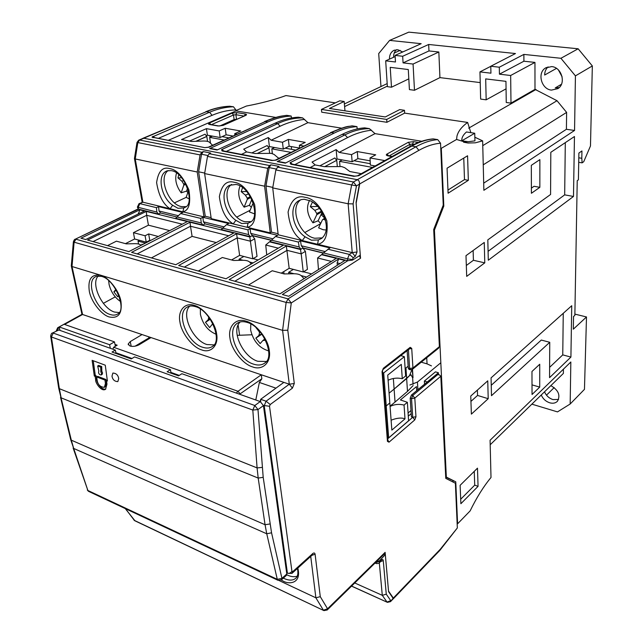 <?xml version="1.0" encoding="UTF-8"?>
<svg xmlns="http://www.w3.org/2000/svg" width="643" height="643" viewBox="0 0 643 643"><rect width="100%" height="100%" fill="white"/><g stroke="black" fill="none" stroke-linecap="round" stroke-linejoin="round"><path stroke-width="0.96" d="M389.433 59.148C389.417 55.017 390.872 52.107 393.797 50.427L397.744 49.72L402.711 51.97M396.369 49.704C394.456 51.569 393.524 54.1 393.572 57.283M562.135 76.871L558.437 69.983M551.501 90.1C541.406 89.393 536.905 72.868 545.569 67.973L551.638 66.591C561.733 67.161 566.354 83.638 557.899 88.613L551.501 90.1M548.061 66.872C545.843 68.978 544.709 71.703 544.645 75.038L556.484 68.383M544.517 391.812C546.196 395.654 549.009 398.25 552.948 399.584L558.59 399.464M550.85 385.639C558.445 390.092 560.648 395.3 557.449 401.256C555.528 403.169 552.948 403.683 549.717 402.807C545.77 401.457 542.949 398.853 541.253 394.995M413.071 64.051L403.065 62.877L402.679 56.262L395.075 55.402L395.477 61.985L385.687 60.836L387.383 86.668L391.491 87.215L390.221 67.346L408.289 69.532L409.414 89.602L414.486 90.277L413.071 64.051L438.839 52.003L439.933 77.618L480.225 82.593M470.853 132.651L467.63 122.435C461.69 126.775 458.129 131.357 456.948 136.187L456.602 139.451L468.08 143.003L475.346 142.818L482.644 140.873L483.874 190.304L574.553 130.457L575.429 75.874L560.921 58.28L523.868 54.414L499.314 67.21L490.786 66.245L515.485 53.538L428.664 44.471L428.969 50.934L438.839 52.003M428.969 50.934L403.065 62.877M490.786 66.317L479.959 71.895L480.642 99.078L486.164 99.818L485.69 78.896L505.953 81.348L506.25 102.486L510.992 103.121L510.655 75.496L499.434 74.178L523.908 61.214L534.952 62.403L534.992 89.361L557.007 100.702L566.62 112.396L566.411 129.291L574.553 130.457M490.786 66.245L490.93 73.181L479.959 71.895M554.194 387.592L546.486 395.164M574.882 314.114L586.496 316.959L573.315 329.192L573.532 316.533L574.858 315.319L577.229 180.675L578.403 179.823L578.885 153.066L581.939 150.944L581.802 158.282L578.796 157.808M575.429 75.874L592.34 65.948L590.475 145.969L583.74 161.698L582.116 162.856L581.802 158.282M582.116 162.856L578.716 162.309M561.46 84.265L555.239 87.914L559.185 87.577M523.868 54.414L523.908 61.214M499.434 74.178L499.314 67.21M428.664 44.471L402.679 56.262M395.075 55.402L421.165 43.692L389.61 40.396L378.703 53.578L380.961 86.564M531.391 188.134L534.036 186.293L539.847 187.33L539.871 159.625L531.319 165.339L531.407 193.278L539.847 187.33M461.787 140.809L468.313 141.709L474.952 140.857L474.735 133.246L461.787 140.809C461.57 137.787 463.137 134.845 466.472 131.976L474.735 133.246M510.655 75.496L534.952 62.403M484.693 485.778L483.745 487.153M447.962 190.071L464.487 179.622L463.764 158.082M460.693 499.241L474.719 485.144L474.253 471.351M470.941 401.393L477.548 395.437L477.387 390.1M466.32 265.487L473.417 260.27L473.119 250.505M491.244 385.294L541.31 340.059L549.749 342.293L549.556 377.642L570.912 357.082L562.754 354.88L563.252 313.31M549.612 367.346L562.754 354.88M488.085 251.349L564.675 194.869L565.301 142.642M482.764 145.639L557.007 100.702M483.239 164.825L566.62 112.396M483.697 183.159L566.411 129.291M391.491 87.215L408.811 78.872M414.486 90.277L439.933 77.618M510.992 103.121L534.992 89.361M536.005 89.481L468.683 128.15M377.489 115.764L373.109 115.105M329.425 108.458L385.278 116.954L399.681 109.599L404.479 110.299L386.7 119.437L321.444 109.423L339.721 100.83L344.174 101.481L329.425 108.458M531.857 404.15L557.489 411.898L570.164 404.013L570.839 361.985L490.079 440.254L491.003 477.492C483.552 486.478 476.6 497.618 470.129 510.896L457.591 523.812L455.774 481.824L445.703 476.776M570.164 404.013L584.463 389.353L586.496 316.959M394.223 53.023L400.163 50.371M486.164 99.818L506.057 88.83M385.687 60.836L395.148 56.576M560.921 58.28L578.145 48.78L408.787 32.15L389.61 40.396M387.182 83.606L344.391 103.957M344.608 106.585L387.343 86.138M386.7 119.437L386.893 122.299L321.709 112.187L321.444 109.423M386.893 122.299L404.648 113.12L404.479 110.299M490.191 444.771L563.381 373.422L563.429 369.162M427.33 381.982L424.372 381.066L435.456 371.863L438.397 372.747L427.338 382.014M424.557 384.329L424.372 381.066M482.644 140.873L474.847 137.208M592.34 65.948L578.145 48.78M455.774 481.824L445.72 477.106M539.718 387.11L539.734 364.243L531.97 371.485L532.042 394.497L539.718 387.11L532.018 384.868M464.487 179.622L468.345 180.329L467.565 155.775L447.062 168.209L448.091 193.213L468.345 180.329M478.062 486.341L477.484 468.16L460.115 485.32L460.878 503.71L478.062 486.341L474.719 485.144M488.206 398.7L487.756 380.833L470.756 396.032L471.375 414.124L488.206 398.7L477.548 395.437M484.774 262.858L484.259 242.451L465.99 255.665L466.689 276.386L484.774 262.858L473.417 260.27M570.912 357.082L571.74 305.722L491.067 377.867L491.485 395.694L549.749 342.293M573.492 196.453L574.456 136.525L550.81 152.319L550.577 194.475L487.82 239.871L488.294 260.222L573.492 196.453L564.675 194.869M433.72 229.921L434.427 230.073L443.807 206.09L441.299 148.316L440.76 148.228M442.931 205.913L443.807 206.09M404.648 113.12L467.63 122.435M457.141 523.635L457.591 523.812M235.989 110.556L246.39 106.047C261.524 103.185 274.698 99.689 285.926 95.566L335.373 102.88M344.969 110.821L344.174 101.481M441.299 148.316L456.602 139.451L456.948 136.187M453.05 482.057L452.993 480.819M438.397 372.747L438.486 374.547M446.338 477.01L434.427 230.073M291.592 149.337L291.287 146.58M222.84 125.369L221.626 125.16M120.571 301.551C114.759 297.588 110.926 291.874 109.069 284.399L108.659 280.645M115.885 289.463L113.867 291.842L117.709 296.777L118.722 295.209M113.867 291.842L116.359 290.29M224.085 140.021L209.666 137.361L210.51 143.268M228.804 137.867L222.076 136.637M212.479 136.123L209.666 137.361M253.077 262.931L249.588 262.006M242.99 260.27L239.043 259.225L239.196 260.343M284.005 273.878L283.732 271.627M243.85 256.469L239.043 259.225M253.085 258.631L258.156 259.957M251.847 334.77L237.219 335.349M216.104 334.256C207.994 330.88 202.762 324.257 200.415 314.411L200.343 309.034M208.75 317.031L208.211 319.692L205.487 322.336L210.301 319.233M205.487 322.336L209.626 327.608L212.037 324.57L213.163 324.345M208.211 319.692L209.956 318.719M212.037 324.57L212.946 323.887M268.678 350.917C259.258 348.096 253.246 341.103 250.617 329.947L250.818 324M259.539 331.145L258.976 331.394L259.555 332.712L258.88 335.469L255.842 338.138L261.934 334.143M258.976 331.394L256.01 327.633M255.842 338.138L260.15 343.611L262.858 340.525L265.551 340.227M258.88 335.469L261.685 333.805M260.455 332.222L259.555 332.712M262.858 340.525L264.884 338.909M409.864 385.012L417.444 382.063L440.825 362.765M412.171 369.476L412.999 377.489M431.453 365.883L427.056 363.866L426.719 357.773M421.253 362.178L427.056 363.866M382.625 372.586L383.694 372.916L386.226 405.926L385.181 405.58M411.946 369.596L409.503 375.649L394.111 389.095L406.649 378.55L405.958 367.949M390.052 406.191L395.043 402.06L394.111 389.095L389.079 393.186L394.111 389.095L393.339 378.478M390.068 406.432C394.545 404.294 399.207 403.844 404.053 405.082L407.373 402.301L408.586 420.755L388.685 437.875L386.226 405.926L389.811 402.976L387.721 375.102L401.296 364.364L402.269 378.711C397.366 377.602 392.64 378.108 388.107 380.23M383.694 372.916L404.359 356.688L405.629 375.994L402.269 378.711M400.814 355.611L404.359 356.688M405.146 368.6L408.136 366.213M290.949 152.367L271.82 148.838L272.367 153.597M295.579 150.06L285.179 148.163M274.585 147.512L271.82 148.838M118.706 378.606L117.83 381.612C114.534 381.476 112.589 379.635 111.995 376.091L112.871 373.061C116.166 373.213 118.111 375.062 118.706 378.606M102.092 374.427L102.575 372.972L101.819 371.204L100.83 371.791L101.594 373.559L101.192 374.965C99.697 374.885 98.813 374.033 98.532 372.41L98.861 371.051L97.656 365.996L98.644 365.409L101.707 366.55L100.718 367.137L97.656 365.996M131.823 358.593L115.941 352.911L115.346 350.073L58.867 330.004L52.348 333.058M179.14 375.496L170.966 372.578L170.427 369.645L134.596 356.913L131.26 358.931L112.003 352.042L115.346 350.073M286.408 575.364L286.802 573.966L263.429 405.62L260.254 401.578L181.889 373.72L178.577 375.858L167.108 371.758L170.427 369.645M115.941 352.911L115.37 353.248M170.966 372.578L170.403 372.932M95.646 379.812C95.1 382.633 101.578 392.19 105.532 389.264L106.971 384.152L106.505 380.672L107.389 381.01L105.275 365.192L92.126 360.337L94.304 376.026L95.164 376.356L95.646 379.812L96.627 379.225C96.273 381.781 101.473 390.51 105.838 389.015M277.768 580.195L88.903 491.509L87.882 490.48L73.696 448.444L266.749 533.778L277.286 579.343L281.939 578.379L281.634 579.705L278.162 580.38L277.286 579.343L87.882 490.48L73.117 447.994M260.254 401.578L254.805 405.508L53.248 333.074L51.384 336.956L252.812 410.049L257.087 467.911L59.357 388.677L51.384 336.956L50.668 336.128C51.151 333.926 51.673 332.921 52.244 333.122L58.867 330.004M269.923 523.973L265.053 524.728L266.749 533.778L271.555 532.806L263.196 477.323L257.988 409.575L254.805 405.508L252.812 410.049L257.988 409.575L263.429 405.62M106.505 380.672L107.277 380.198M96.627 379.225L96.145 375.761L95.164 376.356M96.145 375.761L95.285 375.44L94.304 376.026M95.285 375.44L93.251 360.755M105.13 386.845L106.416 382.971L105.95 379.491L97.664 376.34L96.683 376.935L97.157 380.399C97.921 384.795 100.332 387.094 104.383 387.311L105.436 383.566L104.97 380.085L96.683 376.935M101.819 371.204L101.707 366.55M105.95 379.491L104.97 380.085M100.83 371.791L100.718 367.137M115.378 346.255L114.47 341.875L109.591 344.72L110.339 348.297M114.47 341.875L64.083 324.265L59.188 326.933L60 330.398M59.188 326.933L109.591 344.72M326.266 230.033L323.132 229.728L318.606 227.855L322.456 219.818L323.276 219.255L325.559 220.163M320.72 223.434L318.1 220.79L312.94 222.84C307.153 214.754 306.02 207.287 309.548 200.439M317.867 206.379L312.787 202.135M312.94 222.84L316.75 214.77L321.934 211.74M317.891 206.403L310.32 206.668L314.821 210.374L316.79 213.524L316.75 214.77M310.32 206.668L312.482 201.95M324.868 217.929L322.456 219.818M322.191 212.174L318.1 220.79M322.529 212.753L321.596 215.108L324.691 218.065M321.596 215.108L323.124 213.862M324.892 217.985L323.276 219.255M314.821 210.374L319.603 208.388M316.79 213.524L321.548 211.121M189.219 198.824L186.14 197.385L188.399 190.931M187.836 192.538L186.55 191.116L181.165 192.844C176.19 185.988 174.647 179.381 176.528 173.015M181.165 192.844L183.769 185.264L185.867 184.195M181.696 177.798L177.966 177.878L181.905 181.222L183.721 184.107L183.769 185.264M177.966 177.878L178.73 174.735M187.571 188.19L186.55 191.116M181.905 181.222L183.753 180.562M183.721 184.107L185.433 183.359M306.607 277.053L301.125 275.606M294.06 273.741L288.659 272.31L288.836 273.838M293.393 269.401L288.659 272.31M303.536 271.796L311.606 273.902M247.177 227.309L248.005 223.217L241.704 223.531L235.885 220.332L233.2 223.941L211.25 218.66L204.627 173.57L264.611 186.197L270.237 232.862L247.177 227.309C253.985 225.99 256.469 218.403 254.644 204.562C248.704 190.73 241.945 183.311 234.349 182.307C226.657 180.128 221.658 184.911 219.367 196.654C221.168 210.14 225.781 219.239 233.2 223.941L247.177 227.309M317.594 244.268L318.357 239.952L311.429 240.201L305.063 236.785L302.258 240.57L278.202 234.783L272.72 187.901L348.144 203.783L352.227 252.603L317.594 244.268C325.189 242.99 328.26 235.153 326.821 220.75C320.809 206.299 313.623 198.494 305.256 197.353C296.817 194.998 291.094 199.901 288.08 212.061C289.519 226.087 294.245 235.587 302.258 240.57L317.594 244.268M137.401 207.199L138.438 209.128L138.141 207.456L139.828 203.638L142.883 202.199L135.239 158.958L197.232 172.011L203.968 216.908L182.877 211.828L183.761 207.93L177.998 208.3L172.67 205.294L170.082 208.75L142.883 202.199L139.113 203.63M250.987 221.618L245.096 221.714C230.805 219.15 220.686 191.71 231.552 184.437M322.352 237.87L314.757 238.248C299.389 235.434 289.173 207.737 300.779 199.748M186.004 206.676L181.439 206.604C168.161 204.265 158.098 177.267 168.193 170.556M300.474 249.5L301.205 253.881L305.409 251.341L302.861 248.069L300.474 249.5L286.344 246.012L229.093 279.625L279.946 293.843L336.305 258.341L321.508 254.692L321.99 254.395L347.702 260.736L352.525 260.102L360.289 255.183L356.134 203.22L359.718 183.922M347.726 260.736L288.064 298.907L75.978 239.228L74.114 242.202L73.39 241.736C74.178 239.847 74.733 239.043 75.054 239.309L138.462 209.128L158.411 214.055L160.589 212.994L159.03 210.992L158.596 206.612L182.805 212.447L180.635 213.524L175.692 218.315L202.883 225.018L205.045 223.901L203.421 221.835L202.883 217.294L228.675 223.515L226.529 224.648L221.296 229.559L250.296 236.712L252.434 235.531L250.746 233.401L250.079 228.675L277.607 235.322L275.493 236.511L269.947 241.559L300.94 249.203L303.046 247.957L323.365 252.948M252.434 235.531L271.201 240.144M205.045 223.901L222.43 228.169M160.589 212.994L176.712 216.948M156.844 212.045L137.385 207.118L139.009 203.678L139.828 203.638L156.418 207.657L156.844 212.045L158.411 214.055M143.871 138.261L139.563 140.053L137.835 142.585L200.077 154.915L201.814 152.262L139.563 140.053L138.719 140.15L137.015 142.4L137.835 142.585L135.239 158.958L134.451 158.532L137.015 142.408M201.814 152.262L203.276 151.603L210.695 153.058L209.24 153.717L207.496 156.386L267.729 168.321L269.481 165.524L270.912 164.825L269.168 167.614L265.961 185.948L271.507 232.155L278.081 233.739M270.912 164.825L279.054 166.416L277.623 167.124L275.871 169.937L351.625 184.951L348.144 203.783L353.12 203.887L357.034 251.984L355.249 256.404L353.224 257.682L349.342 254.411L347.541 258.856L347.702 260.736M353.224 257.682L352.477 259.523L347.541 258.856L323.389 252.924L321.966 254.387M359.694 184.043L356.471 185.843L351.625 184.951L353.385 181.977L277.623 167.124M325.045 251.55L301.294 245.747L300.49 240.836L329.939 247.941L323.389 252.924M301.294 245.747L303.046 247.957M300.49 240.836L298.384 242.065L299.188 246.984L300.94 249.203M271.225 240.12L299.188 246.984M250.746 233.401L272.801 238.786M250.079 228.675L247.941 229.84L248.608 234.566L250.296 236.712M222.446 228.144L248.608 234.566M203.421 221.835L223.957 226.85M202.883 217.294L200.72 218.395L201.259 222.944L202.883 225.018M176.729 216.924L201.259 222.944M159.03 210.992L178.175 215.67M158.596 206.612L156.418 207.657M200.077 154.915L197.232 172.011M203.276 151.603L201.532 154.256L198.623 171.794L205.262 216.249L211.097 217.655M272.72 187.901L275.871 169.937M327.858 249.203L349.342 254.411L352.227 252.603L355.249 256.404M275.493 236.511L298.384 242.065M226.529 224.648L247.941 229.84M180.635 213.524L200.72 218.395M270.237 232.862L271.507 232.155M203.968 216.908L205.262 216.249M170.082 208.75L182.877 211.828C189.002 210.47 190.995 203.124 188.857 189.806C182.998 176.552 176.608 169.479 169.696 168.587C162.647 166.569 158.282 171.231 156.603 182.572C158.692 195.56 163.185 204.289 170.082 208.75M264.611 186.197L267.729 168.321M204.627 173.57L207.496 156.386M272.809 187.386L265.961 185.948M204.707 173.071L198.623 171.794M404.053 405.082L404.994 418.85L391.844 430.095L389.811 402.976L386.226 405.926L385.213 406.046M410.274 374.66L411.086 374.909L409.503 375.649L406.649 378.55L407.493 391.394L395.043 402.06M388.685 437.875L387.689 437.996M404.994 418.85C401.513 417.484 396.884 417.934 391.097 420.2M413.047 384.305L412.645 377.875L411.086 374.909M416.704 390.727L416.455 386.62L400.404 399.938L407.373 402.301M408.072 413.007L410.99 410.523M413.127 385.551L407.493 391.394M372.49 167.429L339.568 161.345L339.994 166.328M370.304 163.708L354.012 160.734M342.269 159.93L339.568 161.345M254.572 213.878L249.42 211.941L252.619 204.153L253.463 203.646M251.317 207.311L249.412 205.302L244.123 207.175C238.73 199.684 237.371 192.635 240.048 186.02M244.123 207.175L247.274 199.362L250.842 197.417M246.695 191.477L241.181 191.63L245.377 195.142L247.266 198.157L247.274 199.362M241.181 191.63L242.564 187.635M251.823 199.378L249.412 205.302M245.377 195.142L248.624 193.897M247.266 198.157L250.424 196.678M149.859 240.828L149.144 240.635M145.439 243.102L138.028 241.101L139.547 240.329M138.028 241.101L138.575 244.019M141.942 244.895L141.822 244.244L142.722 244.493M393.323 598.054L388.525 591.094L385.318 554.596L384.16 554.105M374.982 563.115L378.872 561.443L385.318 554.596M378.84 561.017L376.147 561.974M375.335 563.212L376.774 563.646L378.968 563.204L379.675 561.685L378.872 561.443M379.314 562.858L382.288 595.33L386.266 594.18L383.268 560.608C383.035 559.338 382.4 559.145 381.355 560.013L379.675 561.685M354.743 582.976L382.288 595.33L387.022 602.065L390.775 600.65L386.266 594.18M201.685 349.905C192.627 347.429 181.406 333.066 179.96 322.135C177.516 310.907 184.879 301.993 194.323 305.433C203.55 307.611 215.357 322.649 216.603 333.838C218.869 345.363 210.928 353.602 201.685 349.905M252.57 366.896C242.845 364.211 231.175 349.334 229.969 338.105C227.702 326.564 235.965 317.529 246.1 321.195C256.027 323.566 268.324 339.166 269.288 350.668C271.362 362.523 262.457 370.834 252.57 366.896M109.238 316.967C101.441 314.877 91.145 301.631 89.329 291.367C87.657 279.247 91.41 273.886 100.589 275.284C108.498 277.109 119.285 290.925 120.948 301.414C122.331 313.607 118.433 318.783 109.238 316.967M370.159 160.846L357.878 158.628L352.155 161.747L351.536 154.625L339.11 152.399L336.128 149.57L312.048 162.052L315.134 164.929L324.313 166.674L341.642 166.553L344.752 167.71L349.8 171.512L361.262 173.69M286.778 574.762L287.421 575.075C291.054 576.795 294.333 577.157 297.251 576.168M189.765 306.108C180.643 314.54 192.996 340.501 206.925 344.544L214.039 344.905M240.152 321.966C230.564 330.775 243.07 356.994 257.787 361.278L266.379 361.479M98.266 275.919C90.325 283.659 102.221 308.552 114.502 312.064L119.188 312.554M299.558 148.083L289.141 146.194L283.274 149.112L282.486 142.264L271.113 140.23L268.308 137.53L243.697 149.176L246.607 151.917L254.982 153.508L271.322 153.347L274.063 154.416L278.234 157.921L279.367 158.138M142.336 138.647L143.702 138.229L357.299 179.702C358.947 180.281 359.654 181.744 359.413 184.099L356.069 202.4L360.538 258.229L359.453 255.713M239.317 394.135L239.895 394.336M151.418 257.907L192.104 236.383L216.273 242.58M158.307 236.487L148.646 233.948L145.085 235.748L133.439 232.67L148.429 225.179L169.704 230.636M107.494 245.634L116.423 241.165L126.277 243.874L134.708 243.665C137.964 243.633 140.078 244.195 141.042 245.353M248.511 285.058L272.222 270.751L284.198 273.934L293.578 273.741C297.259 273.725 299.839 274.408 301.31 275.783L304.051 278.66M198.317 271.024L222.333 257.497L233.522 260.471L242.524 260.27C246.06 260.246 248.463 260.881 249.749 262.175L251.309 263.96M150.494 240.498L149.779 240.313L148.646 233.948M149.779 240.313L146.234 242.13L145.085 235.748M146.234 242.13L134.612 239.003L133.439 232.67M112.847 349.181L113.666 347.284L117.171 345.187L115.001 344.423M149.859 338.274L148.895 337.945L135.086 346.183M115.901 352.75L131.984 358.497M170.934 372.41L179.293 375.399M275.951 388.147L259.37 382.456L255.785 399.986M259.37 382.456L261.846 378.759L261.283 374.765L283.852 382.376L260.688 399.295L260.68 401.754M239.968 393.958L261.846 378.759M168.329 140.319L236.037 110.926L235.885 109.889C228.048 110.098 220.107 111.914 212.069 115.33L209.578 112.236C217.575 108.86 225.532 107.035 233.433 106.762L229.631 106.264M235.885 109.889L233.433 106.762M291.448 117.966L291.215 116.053L286.963 115.37C280.999 115.82 273.765 117.886 265.254 121.551L267.809 121.977L209.682 148.589L217.069 150.012L275.083 123.191C282.992 119.566 290.732 117.565 298.304 117.195L302.62 117.886L307.925 122.668L341.634 128.174M286.963 115.37L286.505 115.354C281.513 116.222 278.732 115.7 264.426 121.615M275.083 123.191L277.663 123.625C285.733 119.847 294.052 117.934 302.62 117.886M223.796 150.984L221.843 149.522L277.663 123.625L280.155 126.221C287.903 122.516 296.069 120.233 304.661 119.389M246.607 151.917L241.438 154.376M357.186 128.938L356.961 126.631L352.34 125.883C346.73 126.454 339.753 128.696 331.41 132.611L334.191 133.077L277.221 161.586L285.315 163.145L342.124 134.403C349.856 130.529 357.371 128.351 364.677 127.869L369.379 128.624L375.014 133.631L421.76 141.267M352.34 125.883L351.745 125.875C348.434 127.009 349.712 124.445 330.406 132.715M342.124 134.403L344.945 134.877C352.806 130.842 360.948 128.753 369.379 128.624M292.404 164.174L290.298 162.623L344.945 134.877L347.582 137.594C355.129 133.631 363.118 131.164 371.558 130.191M269.602 153.13L268.967 147.818L267.158 145.551L251.831 152.905M337.286 166.24L336.747 160.308L334.842 157.945L319.86 165.83M291.215 116.053C283.539 116.407 275.734 118.376 267.809 121.977M356.961 126.631C349.535 127.081 341.947 129.235 334.191 133.077M336.064 159.464L336.996 158.966L336.128 149.57M268.364 147.07L269.401 146.564L268.308 137.53M207.536 141.388L206.797 136.356L205.069 134.186L189.516 141.074M210.052 137.192L209.819 135.633M336.747 160.308L324.763 166.658M268.967 147.818L257.361 153.42M337.358 265.238L337.125 262.842L338.668 258.928L282.357 294.518L288.675 296.286L344.857 260.455L338.668 258.928M339.994 263.558L337.125 262.842M138.438 213.926L139.756 209.819L80.954 238.215L85.704 239.542L144.482 210.984L139.756 209.819M139.354 213.476L138.309 213.219M192.104 236.383L190.481 226.24L137.168 253.929M228.707 235.78L190.481 226.24L190.023 222.229L131.566 252.361L175.764 264.715L233.755 233.023L190.023 222.229M148.429 225.179L146.668 215.301L93.05 241.599M182.25 224.182L146.668 215.301L146.299 211.434L87.528 240.048L128.873 251.606L187.346 221.57L146.299 211.434M134.612 239.003L125.433 243.641M281.24 273.146L289.173 268.3L303.247 271.973L301.205 253.881L287.043 250.344L234.84 281.232M289.173 268.3L286.344 246.012M331.418 261.42L317.586 257.972L318.478 269.578M231.576 259.957L239.63 255.367L252.795 258.808L249.822 236.994L252.241 235.643L254.7 238.802L250.424 241.205L237.179 237.894L184.324 267.11M239.63 255.367L236.608 233.731L178.65 265.527L225.998 278.765L283.298 245.256L269.481 241.848L265.736 245.023L278.323 248.166M266.732 254.941L265.736 245.023M252.795 258.808L257.023 256.348L254.7 238.802M103.322 303.367L115.25 296.865M303.247 271.973L307.41 269.385L305.409 251.341M148.67 336.787L148.895 337.945M113.666 347.284L237.814 391.209L236.455 393.114M237.814 391.209L240.128 393.725M238.135 391.185L261.283 374.765L151.009 337.575L139.234 344.696C136.075 346.336 132.98 346.77 129.95 346.006L128.19 344.005L130.256 341.594L142.039 334.553L151.009 337.575M57.412 330.293L58.529 327.777L59.461 328.107M125.256 508.581L134.998 520.838L323.63 610.472M218.724 125.948L223.129 125.409L245.682 115.435C246.904 114.8 246.808 114.325 245.401 114.012L236.825 112.605L232.035 113.176L209.409 123.014C208.115 123.665 208.171 124.155 209.554 124.493L210.108 124.437M209.923 124.412L218.644 125.932L223.129 125.409M222.671 125.441L245.682 115.435M244.461 115.812L245.401 114.012M236.584 119.293L234.124 119.574L233.513 115.001L235.909 114.711L236.825 112.605M211.394 124.662L233.513 115.001L232.035 113.176M210.84 124.565L209.409 123.014M232.862 136.019L226.103 134.797L220.139 137.53L219.207 130.931L206.427 128.648L181.543 139.563L191.558 141.46L202.939 141.034C206.186 140.954 208.356 141.356 209.441 142.256L212.6 145.262M206.266 135.689L207.392 135.191L206.427 128.648M271.113 140.23L307.925 122.668M410.065 146.483L409.937 144.362L412.581 144.032L413.545 141.653L408.257 142.312L386.99 154.047C385.824 154.826 386.138 155.429 387.938 155.847L391.989 156.562M389.16 155.887L409.937 144.362L408.257 142.312M388.645 155.799L386.99 154.047M388.444 155.759L387.938 155.847M339.11 152.399L375.014 133.631M310.087 167.574L315.134 164.929M234.124 119.574L219.737 126.004M234.864 135.102L234.711 133.712L240.683 130.995L225.195 128.262L219.207 130.931M237.018 134.122L234.711 133.712M226.103 134.797L225.195 128.262M220.139 137.53L207.392 135.191M375.126 165.958L370.368 165.09L370.014 157.937L375.713 154.826L357.283 151.571L351.536 154.625M384.787 160.581L370.014 157.937M357.878 158.628L357.283 151.571M352.155 161.747L336.996 158.966M299.606 148.059L299.381 145.286L305.24 142.384L288.377 139.41L282.486 142.264M303.633 146.049L299.381 145.286M289.141 146.194L288.377 139.41M283.274 149.112L269.401 146.564M410.539 146.218C418.175 141.999 425.666 139.563 433.004 138.912L433.519 138.936C426.494 139.563 419.26 141.934 411.809 146.065L410.298 146.355L357.379 175.852M292.324 164.158L290.033 162.783L290.837 164.206L353.811 176.327L358.673 175.716L411.809 146.065L415.981 146.757L357.299 179.702M291.874 164.069L290.837 164.206M205.752 147.512L209.256 147.11L265.254 121.551L208.412 147.167M153.942 137.554L204.731 147.633L208.927 147.239M208.276 147.231L209.256 147.11M210.767 148.477L209.682 148.589M223.724 150.968L221.57 149.658L222.108 150.984L271.788 160.541L276.185 160.131L331.41 132.611L275.477 160.075M223.169 150.864L222.108 150.984M272.793 160.404L271.788 160.541M223.129 150.856L272.656 160.38L276.185 160.131M275.349 160.131L276.506 159.986M278.274 161.457L277.221 161.586M206.797 136.356L195.882 141.299M174.446 202.858L186.14 197.369M236.777 217.077L250.103 210.277M304.862 232.509L320.608 223.676M321.508 254.692L317.586 257.972M249.822 236.994L236.608 233.731M269.481 241.848L269.972 241.567M252.241 235.643L271.089 240.273M302.861 248.069L323.244 253.077M64.573 324.434L82.569 314.499L142.039 334.553M260.222 401.562L260.688 399.295L266.073 401.2L264.225 405.741L287.405 573.146L286.641 572.792M360.538 258.229L291.271 302.957L286.135 302.427L288.064 298.907L291.271 302.957L287.791 330.229L282.599 330.365L72.008 266.524L71.285 265.897L73.382 241.856M59.293 327.351L57.677 327.737L56.246 330.928M279.223 580.613L315.882 597.813L323.397 610.207L327.56 608.784L385.125 552.353L388.573 591.648L393.082 598.303L440.222 549.339L457.334 527.967L455.381 483.239L445.776 478.368L440.817 376.235L439.33 374.829L437.553 374.724L412.75 395.453L411.536 398.62L410.194 398.178L411.44 395.027L412.75 395.453L414.807 398.105L411.536 398.62L412.726 417.275L411.399 416.825L410.194 398.178M439.33 374.829L436.493 374.371L411.44 395.027M411.199 413.666L408.281 416.158M407.132 350.676L408.265 368.174L409.052 369.436L410.266 369.733M408.265 368.174L409.615 368.503L410.419 369.765L411.118 369.492M236.037 110.926L275.855 117.428M433.519 138.936L437.698 139.611C430.689 140.214 423.456 142.601 415.981 146.757L418.89 150.358L359.413 184.099M71.341 266.154L81.814 313.671L82.569 314.499L72.008 266.524L74.114 242.202L286.135 302.427L282.599 330.365L289.294 384.209L283.852 382.376M263.397 405.444L269.513 406.263L291.938 571.33C290.588 573.058 289.077 573.66 287.405 573.146M408.409 349.679L409.615 368.503L412.935 367.989L439.386 346.681L438.397 348.353M439.386 346.681L433.695 229.527L443.244 205.109L440.543 143.228L437.698 139.611M292.42 388.155L270.221 404.527L266.073 401.2L289.294 384.209L294.285 383.493L292.42 388.155L289.294 384.209M291.938 571.33L292.83 571.571L291.97 573.379L288.225 573.355M292.83 571.571L312.779 553.551C314.017 552.61 314.789 552.843 315.102 554.258L320.278 596.656L315.882 597.813L310.73 556.42M385.125 552.353L384.739 553.543M393.082 598.303L393.058 598.971M457.334 527.967L439.86 550.392M239.63 335.341L238.135 325.069M417.902 389.754L417.444 382.063M271.555 532.806L281.939 578.379L286.802 573.966M286.489 575.284L281.554 579.769M263.196 477.323L258.197 478.079L265.053 524.728L71.317 440.166L73.696 448.444L70.698 439.659M58.706 388.171L71.317 440.166L70.585 439.201L60.53 397.358M262.135 467.413L257.087 467.911L258.197 478.079L61.157 397.84L59.357 388.677L58.65 387.785L50.725 336.482M106.416 382.971L105.436 383.566M235.885 220.332C223.885 212.359 219.673 190.312 229.471 185.297L236.005 184.461C250.722 186.406 260.97 217.68 250.191 222.213L248.005 223.217M305.063 236.785C292.541 228.595 288.426 206.588 298.625 200.777L301.189 199.627L304.179 199.258L310.738 200.978C315.014 203.059 319.016 207.11 322.738 213.122C327.906 224.889 327.544 233.329 321.637 238.432L318.357 239.952M171.432 170.684C185.112 172.356 195.263 203.759 185.144 207.303L183.761 207.93M172.67 205.294C161.192 197.546 156.844 175.595 166.167 171.263L166.971 170.885M357.444 179.735L353.385 181.977L356.471 185.843L353.12 203.887M352.477 259.523L352.525 260.102M142.883 202.199L142.055 201.508L134.475 158.668M269.481 165.524L209.24 153.717M357.034 251.984L352.227 252.603M201.532 154.256L207.745 155.485M269.168 167.614L276.128 168.988M393.291 598.014L390.502 601.647L387.424 602.346L351.592 586.07M380.986 561.194L381.355 560.013M380.624 561.556L383.268 560.608M281.192 580.05L282.872 580.91C288.586 584.64 301.824 583.932 297.813 568.099M297.428 568.452C298.328 572.865 297.918 576.007 296.19 577.872C293.361 580.637 289.246 580.814 283.836 578.411L283.33 578.161M195.263 306.582C210.446 310.143 222.631 340.621 212.793 346.183C210.116 348.209 206.773 348.578 202.762 347.292C187.346 343.016 175.595 313.607 186.992 307.217L187.772 306.767M247 322.368C262.939 326.186 275.284 356.375 265.181 362.748C262.143 365.176 258.301 365.658 253.663 364.179C237.508 359.654 225.645 330.325 237.363 323.244L238.207 322.714M101.586 276.402C115.145 279.408 126.912 309.789 117.878 313.88C115.812 315.271 113.281 315.488 110.274 314.523C96.466 310.786 85.021 281.835 95.55 276.715L96.177 276.394M131.196 346.304L130.256 341.594M143.702 138.229L206.387 111.697L209.578 112.236L151.981 137.088L204.731 147.633M142.867 138.325L206.387 111.697C214.44 108.321 222.382 106.505 230.21 106.248M209.554 124.493L218.186 126.012M243.938 116.045L235.909 114.711L236.52 119.285M158.274 138.39L212.069 115.33M226.256 151.459L280.155 126.221M418.448 142.465L413.545 141.653M414.237 144.305L412.581 144.032L412.645 145.101M294.84 164.64L347.582 137.594M354.807 176.166L353.811 176.327M291.793 164.053L354.647 176.142L358.673 175.716M154.746 137.706L152.905 136.308M153.934 137.554L152.841 137.65M196.002 141.299L206.813 136.461M125.514 508.701L134.371 520.404L323.943 610.617L327.215 609.99M82.569 314.499L81.557 314.556L57.741 327.705M320.278 596.656L327.56 608.784L327.279 609.926L384.803 553.478M436.493 374.371L437.553 374.724M440.817 376.235L414.807 398.105L415.965 416.76L412.726 417.275L387.745 438.767M415.965 416.76L414.767 419.903L389.015 442.183L387.448 441.371L382.038 371.63L383.341 368.294L410.202 347.333L411.721 348.393L412.935 367.989L412.404 369.315M440.543 143.228C433.567 143.791 426.349 146.17 418.89 150.358M287.791 330.229L294.285 383.493M270.221 404.527L269.513 406.263M312.779 553.551L312.353 554.957M315.102 554.258L311.984 555.287M440.222 549.339L439.916 550.328L393.219 598.882M414.767 419.903L412.726 417.275M389.015 442.183L387.842 440.045M387.448 441.371L387.866 440.326M382.038 371.63L382.489 370.698M383.341 368.294L382.834 369.661M410.202 347.333L409.623 348.731M411.721 348.393L409.245 349.028M394.497 50.114L393.797 50.427M546.534 67.435L545.569 67.973M468.08 143.003L463.571 142.207M438.566 348.209L412.501 369.243L413.007 377.674M102.173 374.371L101.192 374.965M87.311 490.022L88.429 491.284M105.356 386.708L104.383 387.311M167.132 170.829L171.199 170.636M141.934 202.304L142.087 201.733M143.084 138.333L138.872 140.086M381.01 561.17L378.968 563.204M393.267 598.762L390.502 601.647M351.52 586.135L387.19 602.242M187.949 306.687L186.992 307.217C189.05 305.835 191.735 305.602 195.03 306.51M238.4 322.609L237.363 323.244C239.759 321.54 242.893 321.219 246.775 322.296M96.329 276.337L101.345 276.329M128.19 344.005L128.367 344.873M134.62 520.653L134.041 520.187M392.23 156.426L388.059 155.791M217.559 149.787L210.574 148.445M285.789 162.904L278.089 161.425M205.696 111.753C213.846 108.337 221.931 106.497 229.945 106.224M138.036 208.983L75.183 239.244M81.621 314.515L81.854 313.945M412.501 369.243L410.419 369.765M312.377 554.925L291.97 573.379M409.631 348.723L382.915 369.572L382.497 370.939L387.866 440.367"/></g></svg>
